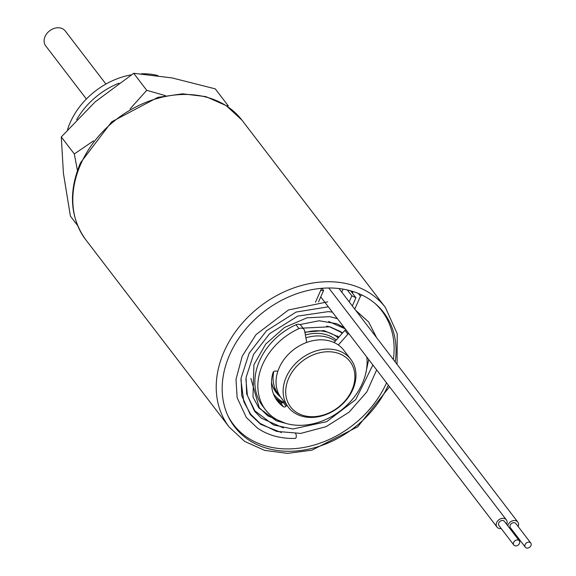 <?xml version="1.0" encoding="UTF-8"?>
<svg xmlns="http://www.w3.org/2000/svg" width="576" height="576" viewBox="0 0 576 576"><rect width="100%" height="100%" fill="white"/><g stroke="black" fill="none" stroke-linecap="round" stroke-linejoin="round"><path stroke-width="0.86" d="M395.208 361.951A93.938 73.505 142.6 0 0 383.702 312.53A93.938 73.505 142.6 0 0 303.97 291.492A93.938 73.505 142.6 0 0 229.781 354.506A93.938 73.505 142.6 0 0 234.54 426.758A93.938 73.505 142.6 0 0 314.078 447.847A93.938 73.505 142.6 0 0 388.303 385.142M380.434 309.06A93.938 73.505 142.6 0 0 379.721 307.865M231.077 421.697A93.938 73.505 142.6 0 0 232.049 422.698M366.818 357.084A59.018 46.181 -37.4 0 1 364.399 378.158A59.018 46.181 -37.4 0 1 318.586 422.266A59.018 46.181 -37.4 0 1 265.615 409.903L262.634 406.015A59.018 46.181 -37.4 0 1 257.566 365.99A59.018 46.181 -37.4 0 1 295.992 324.734A4.918 3.845 -37.4 0 1 301.018 325.526L303.998 329.414A4.918 3.845 -37.4 0 1 304.589 330.768L306.72 342.432M265.615 409.903A59.018 46.181 -37.4 0 1 260.546 369.878A59.018 46.181 -37.4 0 1 298.973 328.622A4.918 3.845 -37.4 0 1 303.998 329.414M277.855 371.261L275.299 371.052A1.966 1.541 142.6 0 0 273.002 372.622A1.966 1.541 142.6 0 0 272.981 372.701A44.266 34.632 142.6 0 0 277.33 400.932A44.266 34.632 142.6 0 0 283.428 406.757A1.966 1.541 142.6 0 0 286.056 406.13L286.805 405.216M275.926 398.923A44.266 34.632 142.6 0 0 280.447 402.862A1.966 1.541 142.6 0 0 283.075 402.242L283.831 401.328M338.342 344.959L347.897 334.224A4.918 3.845 -37.4 0 1 348.725 333.454M334.073 342.518L344.916 330.329A4.918 3.845 -37.4 0 1 345.744 329.558M275.141 397.591A44.266 34.632 142.6 0 0 282.506 402.746M227.923 415.778A93.449 73.116 142.6 0 0 233.438 424.512A93.449 73.116 142.6 0 0 312.718 445.45A93.449 73.116 142.6 0 0 386.532 382.824M361.886 294.998A1.966 1.541 142.6 0 0 360.454 296.28L354.758 309.132M393.35 359.518A93.449 73.116 142.6 0 0 381.823 310.882A93.449 73.116 142.6 0 0 374.832 303.278M315.475 302.206L321.408 288.828A1.966 1.541 142.6 0 0 321.552 288.331M353.146 291.542L352.418 293.184M157.838 75.564A68.854 53.878 142.6 0 0 152.244 74.434A68.854 53.878 142.6 0 0 141.415 73.793M118.922 83.189A68.854 53.878 142.6 0 0 76.658 119.693M131.306 74.837A68.854 53.878 142.6 0 0 67.5 129.701M347.868 397.289A37.382 29.246 142.6 0 0 341.186 354.478A37.382 29.246 142.6 0 0 292.716 371.174A37.382 29.246 142.6 0 0 299.405 413.986A37.382 29.246 142.6 0 0 347.868 397.289M290.52 369.518A39.348 30.787 -37.4 0 1 350.791 359.338A39.348 30.787 -37.4 0 1 348.581 397.001A39.348 30.787 -37.4 0 1 288.31 407.182A39.348 30.787 -37.4 0 1 290.52 369.518M350.791 359.338L343.714 350.1A39.348 30.787 142.6 0 0 283.442 360.274A39.348 30.787 142.6 0 0 281.232 397.944L288.31 407.182M335.362 341.064A39.348 30.787 142.6 0 0 305.878 337.824M273.751 371.578A39.348 30.787 142.6 0 0 278.258 394.049A39.348 30.787 142.6 0 0 279.842 395.921M105.912 84.06L65.254 30.967A12.298 9.619 142.6 0 0 53.114 28.8A12.298 9.619 142.6 0 0 45.727 45.922L86.386 99.014M513.655 542.362A3.442 2.693 -37.4 0 1 516.377 540.05A3.442 2.693 -37.4 0 1 519.3 540.828A3.442 2.693 -37.4 0 1 519.473 543.47A3.442 2.693 -37.4 0 1 516.751 545.782A3.442 2.693 -37.4 0 1 513.828 545.011A3.442 2.693 -37.4 0 1 513.655 542.362M519.3 540.828L504.403 521.374A3.442 2.693 142.6 0 0 501.48 520.603A3.442 2.693 142.6 0 0 498.758 522.907A3.442 2.693 142.6 0 0 498.931 525.557L513.828 545.011M501.214 528.538A5.904 4.615 -37.4 0 1 496.98 527.054A5.904 4.615 -37.4 0 1 496.685 522.511A5.904 4.615 -37.4 0 1 501.343 518.551A5.904 4.615 -37.4 0 1 506.354 519.876A5.904 4.615 -37.4 0 1 506.678 524.347M530.942 545.659A3.442 2.693 142.6 0 0 530.77 543.017A3.442 2.693 142.6 0 0 527.846 542.239A3.442 2.693 142.6 0 0 525.132 544.55A3.442 2.693 142.6 0 0 525.305 547.2A3.442 2.693 142.6 0 0 528.228 547.97A3.442 2.693 142.6 0 0 530.942 545.659M530.77 543.017L515.873 523.562A3.442 2.693 142.6 0 0 512.95 522.792A3.442 2.693 142.6 0 0 510.228 525.096A3.442 2.693 142.6 0 0 510.408 527.746L525.305 547.2M518.155 526.536A5.904 4.615 142.6 0 0 517.824 522.065A5.904 4.615 142.6 0 0 512.813 520.74A5.904 4.615 142.6 0 0 508.154 524.7A5.904 4.615 142.6 0 0 507.794 525.802M352.325 305.957L355.946 297.785L350.734 290.981A86.069 67.342 -37.4 0 1 352.879 292.154M347.35 289.966L351.85 295.841L349.186 301.853M355.946 297.785A86.069 67.342 142.6 0 0 351.85 295.841M511.603 530.777A5.904 4.615 142.6 0 0 512.683 530.726M341.741 292.126L343.073 289.116M338.947 337.003A44.266 34.632 -37.4 0 1 338.962 337.025L323.971 330.61L304.841 332.129M321.948 288.295L323.604 290.455A86.069 67.342 142.6 0 0 320.652 290.534M318.521 301.925L323.604 290.455M295.632 433.721A2.462 1.03 88 0 1 295.704 433.8A2.462 1.03 88 0 1 296.266 436.55A2.462 1.03 88 0 1 295.337 438.401C280.721 438.833 268.049 435.362 257.335 427.997L246.298 417.427L237.139 397.699L236.009 379.325L242.215 356.184L256.01 334.634L288.468 309.974L327.694 301.838M304.92 332.582A43.034 33.674 -37.4 0 1 336.938 336.859A43.034 33.674 -37.4 0 1 338.213 337.867M283.212 402.077A43.034 33.674 -37.4 0 1 279.072 399.506A43.034 33.674 -37.4 0 1 273.838 394.351A43.034 33.674 -37.4 0 1 273.362 393.71M280.512 396.943A40.082 31.363 -37.4 0 1 276.178 392.558A40.082 31.363 -37.4 0 1 271.512 382.262M305.352 334.966A40.082 31.363 -37.4 0 1 334.958 339.005A40.082 31.363 -37.4 0 1 336.262 340.056M130.068 108.914L146.736 90.317L133.704 73.296L95.076 101.952L61.286 136.937L63.425 173.369L70.409 216.13L77.551 225.454M77.436 170.503L74.318 153.958L61.286 136.937M226.469 105.775L228.283 105.876L215.251 88.855L172.058 77.911L133.704 73.296M146.736 90.317L165.398 95.623M74.318 153.958L93.564 140.846M80.777 164.11A98.366 76.968 142.6 0 0 85.766 239.767C70.056 217.634 68.285 192.017 80.438 162.907L111.679 121.817L157.846 97.366L182.498 93.823L205.848 96.61L226.188 105.595L241.956 120.154A98.366 76.968 142.6 0 0 158.472 98.129A98.366 76.968 142.6 0 0 80.777 164.11M85.766 239.767L229.169 427.032A98.366 76.968 -37.4 0 1 224.186 351.374A98.366 76.968 -37.4 0 1 301.874 285.394A98.366 76.968 -37.4 0 1 385.366 307.418L241.956 120.154M295.992 324.734L298.973 328.622M280.447 402.862L283.428 406.757M283.075 402.242L286.056 406.13M344.916 330.329L347.897 334.224M358.236 293.378L360.454 296.28M229.169 427.032L244.692 441.425L264.679 450.403L287.64 453.37L311.933 450.173L357.775 426.758L389.549 386.762M397.066 364.37L397.231 333.742L385.366 307.418M230.364 420.494L233.438 424.512M378.749 306.864L381.823 310.882M335.599 339.509L336.132 340.2M273.125 387.353L278.258 394.049M506.354 519.876L328.774 287.993M517.824 522.065L338.99 288.533M496.98 527.054L324.684 302.054M324.439 301.738L320.738 296.914M355.622 310.255L368.676 322.034L376.632 337.687M376.639 369.914L366.862 391.86L349.078 412.186L326.009 426.694L300.715 433.411L276.53 431.381L260.071 423.41L250.603 414.158L243.792 401.681L240.905 379.858M372.881 364.997L355.716 399.607L326.686 421.661L292.86 428.998L273.557 424.973L254.894 410.861L247.385 395.474L245.894 379.109M368.705 359.539L365.494 374.436M285.61 423.331L267.854 415.901L259.186 407.563L250.884 378.425M281.362 432.547L260.69 424.332L250.2 414.439L241.74 395.683L241.078 378.151L249.163 353.203L266.508 330.775L296.086 312.07L328.32 306.806M283.486 427.939L261.324 418.162L254.513 411.17L246.665 393.797L246.053 377.575L253.541 354.463L269.604 333.684L297.785 316.066L328.349 311.623L332.424 312.163M285.43 423.295L276.314 420.782L258.797 407.873L252.979 396.986L253.915 364.766L265.745 344.052L284.465 327.478L307.015 317.815L329.638 316.67L337.255 318.485M299.815 324.583L319.068 320.774L336.658 323.669L344.333 327.715M302.99 328.104L329.882 326.794L340.646 331.625L342.526 333.014M330.61 316.829L337.435 318.708M328.644 321.466L345.211 328.867M326.628 326.088L329.688 326.837L340.351 331.898L342.238 333.338M338.63 337.392L337.478 335.894M273.838 394.351L273.377 393.746"/></g></svg>

